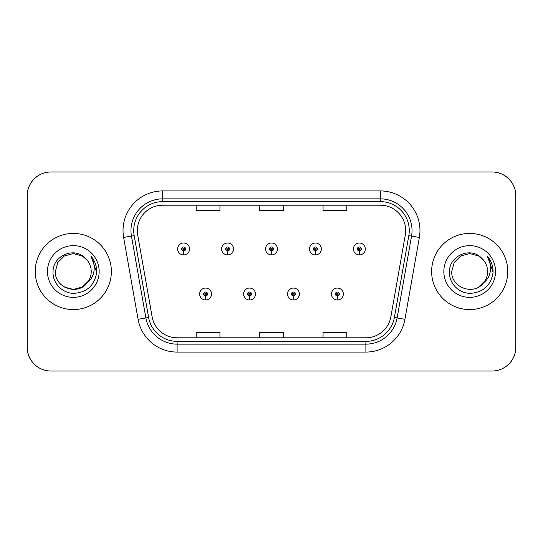 <?xml version="1.0" encoding="UTF-8"?>
<svg xmlns="http://www.w3.org/2000/svg" width="543" height="543" viewBox="0 0 543 543"><rect width="100%" height="100%" fill="white"/><g stroke="black" fill="none" stroke-linecap="round" stroke-linejoin="round"><path stroke-width="0.81" d="M249.447 296.003L249.271 299.967A5.946 5.946 0 0 0 249.794 299.967L249.617 296.003A1.982 1.982 0 0 0 251.518 294.021A1.982 1.982 0 0 0 249.529 292.039A1.982 1.982 0 0 0 247.547 294.021A1.982 1.982 0 0 0 249.447 296.003L249.495 294.815A0.794 0.794 0 0 1 248.742 294.021A0.794 0.794 0 0 1 249.529 293.234A0.794 0.794 0 0 1 250.323 294.021A0.794 0.794 0 0 1 249.563 294.815L249.617 296.003M293.383 296.003L293.206 299.967A5.946 5.946 0 0 0 293.729 299.967L293.553 296.003A1.982 1.982 0 0 0 295.453 294.021A1.982 1.982 0 0 0 293.471 292.039A1.982 1.982 0 0 0 291.482 294.021A1.982 1.982 0 0 0 293.383 296.003L293.437 294.815A0.794 0.794 0 0 1 292.677 294.021A0.794 0.794 0 0 1 293.471 293.234A0.794 0.794 0 0 1 294.258 294.021A0.794 0.794 0 0 1 293.505 294.815L293.553 296.003M337.318 296.003L337.149 299.967A5.946 5.946 0 0 0 337.665 299.967L337.495 296.003A1.982 1.982 0 0 0 339.389 294.021A1.982 1.982 0 0 0 337.407 292.039A1.982 1.982 0 0 0 335.425 294.021A1.982 1.982 0 0 0 337.318 296.003L337.373 294.815A0.794 0.794 0 0 1 336.612 294.021A0.794 0.794 0 0 1 337.407 293.234A0.794 0.794 0 0 1 338.201 294.021A0.794 0.794 0 0 1 337.441 294.815L337.495 296.003M205.505 296.003L205.335 299.967A5.946 5.946 0 0 0 205.851 299.967L205.682 296.003A1.982 1.982 0 0 0 207.575 294.021A1.982 1.982 0 0 0 205.593 292.039A1.982 1.982 0 0 0 203.611 294.021A1.982 1.982 0 0 0 205.505 296.003L205.559 294.815A0.794 0.794 0 0 1 204.799 294.021A0.794 0.794 0 0 1 205.593 293.234A0.794 0.794 0 0 1 206.388 294.021A0.794 0.794 0 0 1 205.627 294.815L205.682 296.003M227.476 250.954L227.307 254.918A5.946 5.946 0 0 0 227.822 254.918L227.653 250.954A1.982 1.982 0 0 0 229.546 248.979A1.982 1.982 0 0 0 227.565 246.99A1.982 1.982 0 0 0 225.583 248.979A1.982 1.982 0 0 0 227.476 250.954L227.531 249.766A0.794 0.794 0 0 1 226.77 248.979A0.794 0.794 0 0 1 227.565 248.185A0.794 0.794 0 0 1 228.359 248.979A0.794 0.794 0 0 1 227.598 249.766L227.653 250.954M271.412 250.954L271.242 254.918A5.946 5.946 0 0 0 271.758 254.918L271.588 250.954A1.982 1.982 0 0 0 273.482 248.979A1.982 1.982 0 0 0 271.5 246.99A1.982 1.982 0 0 0 269.518 248.979A1.982 1.982 0 0 0 271.412 250.954L271.466 249.766A0.794 0.794 0 0 1 270.706 248.979A0.794 0.794 0 0 1 271.5 248.185A0.794 0.794 0 0 1 272.294 248.979A0.794 0.794 0 0 1 271.534 249.766L271.588 250.954M315.347 250.954L315.178 254.918A5.946 5.946 0 0 0 315.693 254.918L315.524 250.954A1.982 1.982 0 0 0 317.417 248.979A1.982 1.982 0 0 0 315.435 246.99A1.982 1.982 0 0 0 313.454 248.979A1.982 1.982 0 0 0 315.347 250.954L315.402 249.766A0.794 0.794 0 0 1 314.641 248.979A0.794 0.794 0 0 1 315.435 248.185A0.794 0.794 0 0 1 316.23 248.979A0.794 0.794 0 0 1 315.469 249.766L315.524 250.954M359.29 250.954L359.113 254.918A5.946 5.946 0 0 0 359.636 254.918L359.459 250.954A1.982 1.982 0 0 0 361.36 248.979A1.982 1.982 0 0 0 359.371 246.99A1.982 1.982 0 0 0 357.389 248.979A1.982 1.982 0 0 0 359.29 250.954L359.337 249.766A0.794 0.794 0 0 1 358.584 248.979A0.794 0.794 0 0 1 359.371 248.185A0.794 0.794 0 0 1 360.165 248.979A0.794 0.794 0 0 1 359.412 249.766L359.459 250.954M183.541 250.954L183.364 254.918A5.946 5.946 0 0 0 183.887 254.918L183.71 250.954A1.982 1.982 0 0 0 185.611 248.979A1.982 1.982 0 0 0 183.629 246.99A1.982 1.982 0 0 0 181.64 248.979A1.982 1.982 0 0 0 183.541 250.954L183.588 249.766A0.794 0.794 0 0 1 182.835 248.979A0.794 0.794 0 0 1 183.629 248.185A0.794 0.794 0 0 1 184.416 248.979A0.794 0.794 0 0 1 183.663 249.766L183.71 250.954M388.958 371.032L492.06 371.032A23.79 23.79 0 0 0 515.85 347.242L515.85 195.758A23.79 23.79 0 0 0 492.06 171.968L388.958 171.968M154.042 171.968L50.94 171.968A23.79 23.79 0 0 0 27.15 195.758L27.15 347.242A23.79 23.79 0 0 0 50.94 371.032L154.042 371.032M35.241 271.5A38.071 38.071 0 0 0 73.305 309.571A38.071 38.071 0 0 0 111.376 271.5A38.071 38.071 0 0 0 73.305 233.429A38.071 38.071 0 0 0 35.241 271.5A38.071 38.071 0 0 0 73.305 309.571A38.071 38.071 0 0 0 111.376 271.5A38.071 38.071 0 0 0 73.305 233.429A38.071 38.071 0 0 0 35.241 271.5M431.624 271.5A38.071 38.071 0 0 0 469.695 309.571A38.071 38.071 0 0 0 507.759 271.5A38.071 38.071 0 0 0 469.695 233.429A38.071 38.071 0 0 0 431.624 271.5A38.071 38.071 0 0 0 469.695 309.571A38.071 38.071 0 0 0 507.759 271.5A38.071 38.071 0 0 0 469.695 233.429A38.071 38.071 0 0 0 431.624 271.5M137.311 230.578A25.378 25.378 0 0 1 162.69 205.2L380.31 205.2A25.378 25.378 0 0 1 405.302 234.983L390.872 316.827A25.378 25.378 0 0 1 365.88 337.8L177.12 337.8A25.378 25.378 0 0 1 152.128 316.827L137.698 234.983A25.378 25.378 0 0 1 137.311 230.578M133.741 230.578A28.949 28.949 0 0 0 134.182 235.601L148.612 317.451A28.949 28.949 0 0 0 177.12 341.371L365.88 341.371A28.949 28.949 0 0 0 394.388 317.451L408.818 235.601A28.949 28.949 0 0 0 380.31 201.629L162.69 201.629A28.949 28.949 0 0 0 133.741 230.578M123.634 237.461A39.653 39.653 0 0 1 162.69 190.926L380.31 190.926A39.653 39.653 0 0 1 419.366 237.461L404.929 319.311A39.653 39.653 0 0 1 365.88 352.074L177.12 352.074A39.653 39.653 0 0 1 138.071 319.311L123.634 237.461L131.447 236.083A31.725 31.725 0 0 1 162.69 198.853L380.31 198.853A31.725 31.725 0 0 1 411.553 236.083L397.123 317.933A31.725 31.725 0 0 1 365.88 344.147L177.12 344.147A31.725 31.725 0 0 1 145.877 317.933L131.447 236.083A31.725 31.725 0 0 1 130.965 230.578M515.769 195.758A23.79 23.79 0 0 0 491.978 171.968L51.022 171.968A23.79 23.79 0 0 0 27.231 195.758L27.231 347.242A23.79 23.79 0 0 0 51.022 371.032L491.978 371.032A23.79 23.79 0 0 0 515.769 347.242L515.769 195.758M394.388 317.451L397.123 317.933L411.553 236.083L419.366 237.461M259.602 205.2L259.602 210.569L283.398 210.569L283.398 205.2M196.159 205.2L196.159 210.569L219.949 210.569L219.949 205.2M323.051 205.2L323.051 210.569L346.841 210.569L346.841 205.2M283.398 337.8L283.398 332.431L259.602 332.431L259.602 337.8M219.949 337.8L219.949 332.431L196.159 332.431L196.159 337.8M346.841 337.8L346.841 332.431L323.051 332.431L323.051 337.8M177.676 248.979A5.946 5.946 0 0 0 183.364 254.918A5.946 5.946 0 0 1 177.676 248.979A5.946 5.946 0 0 1 183.629 243.026A5.946 5.946 0 0 1 189.575 248.979A5.946 5.946 0 0 1 183.887 254.918M199.648 294.021A5.946 5.946 0 0 0 205.335 299.967A5.946 5.946 0 0 1 199.648 294.021A5.946 5.946 0 0 1 205.593 288.075A5.946 5.946 0 0 1 211.546 294.021A5.946 5.946 0 0 1 205.851 299.967M221.612 248.979A5.946 5.946 0 0 0 227.307 254.918A5.946 5.946 0 0 1 221.612 248.979A5.946 5.946 0 0 1 227.565 243.026A5.946 5.946 0 0 1 233.51 248.979A5.946 5.946 0 0 1 227.822 254.918M265.554 248.979A5.946 5.946 0 0 0 271.242 254.918A5.946 5.946 0 0 1 265.554 248.979A5.946 5.946 0 0 1 271.5 243.026A5.946 5.946 0 0 1 277.446 248.979A5.946 5.946 0 0 1 271.758 254.918M309.49 248.979A5.946 5.946 0 0 0 315.178 254.918A5.946 5.946 0 0 1 309.49 248.979A5.946 5.946 0 0 1 315.435 243.026A5.946 5.946 0 0 1 321.388 248.979A5.946 5.946 0 0 1 315.693 254.918M353.425 248.979A5.946 5.946 0 0 0 359.113 254.918A5.946 5.946 0 0 1 353.425 248.979A5.946 5.946 0 0 1 359.371 243.026A5.946 5.946 0 0 1 365.324 248.979A5.946 5.946 0 0 1 359.636 254.918M82.271 287.03A17.926 17.926 0 0 0 91.238 271.5C91.129 266.063 89.052 261.536 85.007 257.911C73.889 246.413 52.895 255.991 53.065 271.5C52.23 283.012 62.445 293.437 73.875 293.356C86.751 292.433 94.339 285.591 96.647 272.844L96.688 271.5C96.62 265.622 94.665 260.457 90.817 256.011C93.742 260.81 94.774 265.975 93.912 271.5C93.057 276.217 90.783 280.045 87.084 282.978C89.805 279.638 91.19 275.81 91.238 271.5M82.407 286.948L88.584 280.88L87.029 283.039L88.584 280.88L87.084 282.978L88.584 280.88L82.271 287.03L73.305 289.426L64.346 287.03L60.707 284.254M87.199 260.165L82.271 255.97L73.305 253.574L64.346 255.97L57.782 262.534L55.379 271.5C54.463 287.396 76.957 295.772 86.683 283.439L82.434 286.928L87.084 282.978M47.451 271.5A25.86 25.86 0 0 0 73.305 297.36A25.86 25.86 0 0 0 99.165 271.5A25.86 25.86 0 0 0 73.305 245.64A25.86 25.86 0 0 0 47.451 271.5M90.993 256.208L96.681 272.179L90.993 256.208M478.654 287.03A17.926 17.926 0 0 0 483.657 282.74M478.797 286.948L484.967 280.88L483.467 282.978C486.189 279.638 487.573 275.81 487.621 271.5C487.519 266.063 485.435 261.536 481.39 257.911C470.272 246.413 449.278 255.991 449.448 271.5C448.613 283.012 458.828 293.437 470.258 293.356C483.134 292.433 490.729 285.591 493.037 272.844L493.071 271.5C493.003 265.622 491.048 260.457 487.2 256.011C490.125 260.81 491.157 265.975 490.295 271.5C489.447 276.217 487.166 280.045 483.467 282.978L484.967 280.88L483.073 283.439L478.987 286.833M483.311 283.161L483.073 283.432C473.34 295.772 450.846 287.396 451.762 271.5L454.165 262.534L460.729 255.97L469.695 253.574L478.654 255.97L483.582 260.165M443.835 271.5A25.86 25.86 0 0 0 469.695 297.36A25.86 25.86 0 0 0 495.549 271.5A25.86 25.86 0 0 0 469.695 245.64A25.86 25.86 0 0 0 443.835 271.5M487.376 256.208L493.064 272.179L487.376 256.208M243.583 294.021A5.946 5.946 0 0 0 249.271 299.967A5.946 5.946 0 0 1 243.583 294.021A5.946 5.946 0 0 1 249.529 288.075A5.946 5.946 0 0 1 255.481 294.021A5.946 5.946 0 0 1 249.794 299.967M287.519 294.021A5.946 5.946 0 0 0 293.206 299.967A5.946 5.946 0 0 1 287.519 294.021A5.946 5.946 0 0 1 293.471 288.075A5.946 5.946 0 0 1 299.417 294.021A5.946 5.946 0 0 1 293.729 299.967M331.454 294.021A5.946 5.946 0 0 0 337.149 299.967A5.946 5.946 0 0 1 331.454 294.021A5.946 5.946 0 0 1 337.407 288.075A5.946 5.946 0 0 1 343.352 294.021A5.946 5.946 0 0 1 337.665 299.967M380.31 190.926L380.31 201.629M131.447 236.083L134.182 235.601M177.12 352.074L177.12 341.371M365.88 341.371L365.88 352.074M138.071 319.311L148.612 317.451M408.818 235.601L411.553 236.083M162.69 190.926L162.69 201.629M397.123 317.933L404.929 319.311"/></g></svg>
